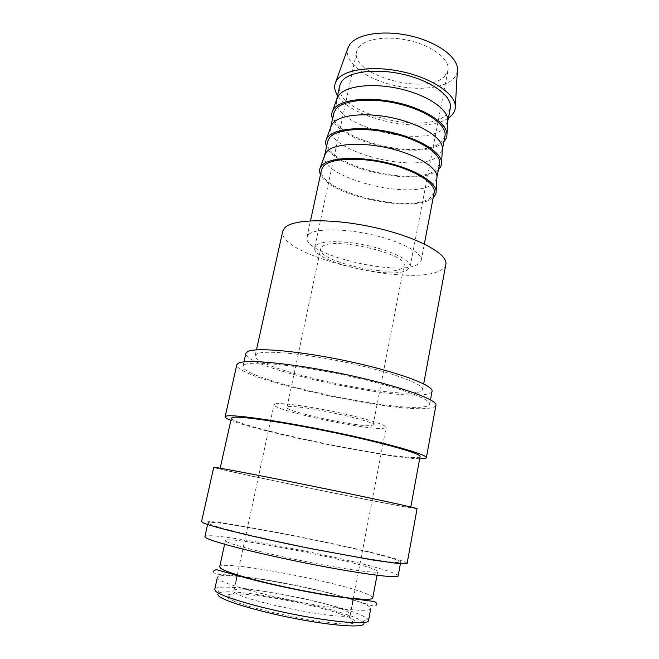 <?xml version="1.0" encoding="UTF-8"?>
<svg xmlns="http://www.w3.org/2000/svg" width="659" height="659" viewBox="0 0 659 659"><rect width="100%" height="100%" fill="white"/><g stroke="black" fill="none" stroke-linecap="round" stroke-linejoin="round"><path stroke-width="0.49" stroke-dasharray="3.29 2.47" d="M218.294 578.997L217.355 577.408C218.228 568.832 343.751 592.499 366.997 605.291C369.625 606.642 370.877 607.755 370.753 608.619C370.663 612.318 339.731 609.74 299.911 602.013C260.116 594.336 223.549 583.8 218.294 578.997M244.555 364.674C252.01 360.613 297.802 365.144 346.667 375.655C395.565 386.116 431.472 399.024 429.684 404.189C429.371 405.54 427.213 406.455 423.193 406.924C389.057 411.842 239.876 378.67 242.99 366.206L244.555 364.674M432.057 391.273C431.719 392.772 429.536 393.835 425.5 394.436C391.215 400.623 242.421 367.22 245.856 353.389M419.668 458.763L419.503 458.763C387.772 458.186 259.967 432.172 230.881 420.36M435.92 405.293C435.583 406.768 433.202 407.748 428.778 408.242C391.784 413.292 233.813 378.151 236.812 364.781M221.325 468.73C227.825 469.463 273.773 478.31 323.89 488.566C374.032 498.822 411.677 507.068 410.73 507.455L404.766 506.672C371.874 501.219 219.562 469.933 220.081 468.673L221.325 468.73M420.071 456.539C419.882 457.28 417.806 457.601 413.852 457.511C380.334 457.214 229.563 424.989 231.375 418.152M407.105 563.429C407.138 562.844 405.054 561.855 400.837 560.463C365.844 548.543 202.857 516.516 201.547 521.607M417.073 508.732L410.491 507.85C374.79 501.903 213.532 468.788 213.747 467.363M398.168 575.9C398.234 575.192 396.372 574.129 392.566 572.696C360.539 560.175 206.152 530.182 204.9 536.583M209.035 523.773C215.015 527.134 261.022 538.345 311.806 548.461C362.615 558.593 401.191 564.285 400.705 562.061C400.746 561.526 398.852 560.62 395.029 559.351C362.821 548.272 208.862 518.015 207.972 522.851L209.035 523.773M372.755 597.96C372.862 597.194 371.594 596.181 368.958 594.92C345.588 583.042 220.337 559.211 219.678 566.814M226.49 541.583C232.009 544.944 268.551 554.227 307.992 562.003C347.466 569.804 377.887 573.775 377.722 571.518C377.78 570.991 376.478 570.216 373.81 569.187C350.151 559.54 225.567 535.322 225.444 540.537L226.49 541.583M363.48 622.623L360.465 620.308C340.497 607.993 233.78 587.045 219.447 592.762L217.725 594.434M368.496 620.654L367.318 618.677L364.789 617.005C343.438 604.344 231.952 582.424 216.589 588.017L214.735 589.377M457.338 71.073C456.901 74.055 455.443 76.732 452.964 79.096C442.098 89.344 413.539 91.099 388.39 83.924C363.191 76.848 344.344 61.476 347.688 48.766M447.683 121.701L443.474 128.637C421.851 149.198 329.895 124.699 336.708 99.493L336.79 99.138M450.27 108.208L446.085 115.02C424.355 136.372 332.696 111.742 339.69 85.711M443.894 141.603L442.51 142.863C422.559 160.854 340.283 143.069 332.507 118.941M442.329 149.766L438.21 156.117C416.793 175.055 324.253 150.829 330.694 127.319L330.752 127.063M444.965 136.001L440.846 142.336C419.322 162.089 327.086 137.731 333.709 113.364M438.597 169.347L437.23 170.5C417.468 186.991 334.714 169.19 326.543 146.545M436.884 178.317L432.881 183.927C411.677 201.209 318.544 177.263 324.615 155.475L324.615 155.475M439.594 164.124L435.558 169.981C414.239 188.095 321.403 164.009 327.663 141.356M433.243 197.42L431.884 198.466C412.312 213.425 329.096 195.599 320.505 174.478M308.676 234.464C315.241 228.302 344.138 228.245 373.01 234.991C401.916 241.672 422.954 253.245 421.216 260.412L417.444 264.572C396.866 276.937 302.003 253.814 306.962 237.166L308.676 234.464M434.157 192.601L430.195 197.964C409.091 214.397 315.661 190.591 321.543 169.684M417.015 392.402C420.458 391.85 422.328 390.911 422.617 389.601C424.281 384.411 392.262 372.36 348.784 362.985C305.339 353.553 264.053 349.822 256.796 353.908L255.19 355.539C251.705 367.887 386.948 398.217 417.015 392.402M445.846 264.383C445.336 266.928 443.285 269.045 439.71 270.742C408.333 287.464 276.607 255.181 282.736 231.202M316.262 245.181C321.954 240.296 346.066 240.51 369.954 246.104C393.884 251.639 411.438 261.046 410.046 266.854L407.081 270.108C390.482 280.207 310.48 260.857 314.722 247.463L316.262 245.181M444.578 76.304L447.98 70.307C450.188 60.2 434.223 46.863 411.438 41.08C388.703 35.199 364.913 38.444 358.488 47.605L356.61 51.715C350.217 75.159 426.702 96.082 444.578 76.304M288.09 406.768C296.739 404 377.129 421.2 373.126 424.907L370.959 425.648C357.738 427.172 284.737 411.373 286.953 407.377L288.09 406.768M322.078 246.779C332.136 236.153 409.437 254.234 404.041 265.791L401.545 268.592C387.286 277.538 316.831 260.527 320.661 248.83L322.078 246.779M234.769 592.301L234.835 592.35C241.696 600.506 339.327 620.366 348.833 615.539L350.291 614.501L347.804 611.964C331.444 601.749 234.11 583.52 233.896 590.818L234.769 592.301M275.322 403.86C280.841 402.525 308.486 406.216 336.914 412.287C365.383 418.341 386.924 425.121 386.125 427.427L383.068 428.399C365.07 430.162 271.5 409.882 274.004 404.618L275.322 403.86M227.602 597.416L227.668 597.474C234.653 606.84 343.331 628.95 353.422 623.06C355.835 622.195 355.399 620.803 352.128 618.867C342.145 613.035 308.033 603.957 277.019 598.561C245.939 593.116 221.91 592.161 227.602 597.416M448.4 118.019C425.541 134.691 352.104 119.749 337.581 95.473M213.359 571.139C213.203 573.108 215.773 574.244 221.078 574.557C231.952 575.068 247.965 577.012 269.119 580.39C290.743 584.113 311.682 588.52 331.93 593.602L369.666 604.946C374.09 606.395 376.495 606.214 376.882 604.41M429.684 404.189L430.484 399.848M410.73 507.455L410.812 507.002M400.4 563.733L400.705 562.061M377.014 575.274L377.722 571.518M362.829 621.931L367.318 618.677M421.216 260.412L424.347 243.987M422.617 389.601L423.679 383.884M410.046 266.854L447.98 70.307M373.126 424.907L404.041 265.791M350.291 614.501L352.12 604.929M353.348 598.537L386.125 427.427M234.835 592.35L227.668 597.474M348.833 615.539L353.422 623.06M217.091 578.618L217.355 577.408M233.896 590.818L235.947 581.287M237.314 574.936L274.004 404.618M286.953 407.377L320.661 248.83M314.722 247.463L356.61 51.715M255.19 355.539L256.45 349.863M306.962 237.166L310.496 220.823M219.447 592.762L216.589 588.017M224.62 544.268L225.444 540.537M207.601 524.506L207.972 522.851M220.081 468.673L220.188 468.219M242.99 366.206L243.954 361.898"/><path stroke-width="0.99" d="M243.954 361.898L245.856 353.389L247.463 351.659C255.025 347.021 300.801 351.025 349.509 361.569C398.25 372.055 433.943 385.523 432.057 391.273L430.484 399.848M230.881 420.36C226.927 418.794 225.007 417.6 225.123 416.785L226.507 416.027C233.574 414.19 282.39 421.258 335.464 432.378C388.571 443.482 427.864 454.792 426.365 457.733C426.151 458.524 423.918 458.87 419.668 458.763M225.123 416.785L236.812 364.781L238.369 363.208C245.955 358.809 294.688 363.546 347.079 374.79C399.502 385.993 437.864 399.799 435.92 405.293L426.365 457.733M220.188 468.219L231.375 418.152L232.784 417.419C239.752 415.763 285.635 422.452 335.134 432.839C384.658 443.194 421.439 453.771 420.071 456.539L410.812 507.002M202.577 522.546C208.573 526.047 257.504 537.999 311.971 548.856L372.961 560.026L398.357 563.552C403.481 563.972 406.405 563.931 407.105 563.429L417.073 508.732C418.127 508.328 377.912 499.514 324.146 488.517C270.396 477.52 221.523 468.121 214.966 467.412L213.747 467.363L201.547 521.607L202.577 522.546M207.601 524.506L204.9 536.583L205.913 537.728C211.761 541.764 257.784 553.585 308.742 563.659C359.715 573.767 398.538 578.791 398.168 575.9L400.4 563.733M224.62 544.268L219.678 566.814L220.65 568.256C225.979 572.638 262.537 582.811 302.234 590.522C341.955 598.265 372.739 601.247 372.755 597.96L377.014 575.274M217.725 594.434L218.631 595.876C223.813 601.305 261.994 612.565 301.344 619.74C340.736 626.973 367.986 627.805 363.48 622.623M217.091 578.618L214.735 589.377L215.641 591.148C220.798 596.42 257.381 607.359 297.291 615.012C337.219 622.706 368.315 624.831 368.496 620.654L370.753 608.619M337.581 95.473C334.5 90.753 333.874 86.304 335.703 82.12L337.037 79.871C344.542 69.203 373.711 65.216 403.226 71.938C432.774 78.569 455.295 94.179 455.344 106.461C455.41 110.259 453.787 113.587 450.484 116.437L448.4 118.019M347.688 48.766L349.649 44.655C356.84 34.013 383.53 29.696 410.277 35.85C437.049 41.896 457.445 56.888 457.453 69.088L457.338 71.073M336.79 99.138L338.71 95.308C345.711 85.859 372.632 82.581 399.774 88.792C426.95 94.912 447.725 108.957 447.791 119.922L447.683 121.701M336.774 99.188L339.69 85.711L341.716 81.386C348.982 71.23 377.599 67.877 405.376 74.871C433.202 81.765 452.749 97.03 450.27 108.208L447.683 121.75M332.507 118.941C331.411 116.099 331.436 113.43 332.581 110.918L333.924 108.768C341.032 99.344 368.883 96.222 397.072 102.647C425.294 108.982 446.884 123.217 446.959 134.189C447.033 136.948 446.011 139.42 443.894 141.603M330.752 127.063L332.647 123.422C339.533 114.65 366.577 111.964 393.942 118.192C421.332 124.345 442.329 137.838 442.428 148.11L442.329 149.766M330.744 127.096L333.709 113.364L335.686 109.32C342.828 99.88 371.495 97.104 399.478 104.064C427.502 110.918 447.313 125.531 444.965 136.001L442.329 149.799M326.543 146.545C325.414 143.909 325.381 141.438 326.452 139.131L327.803 137.064C334.797 128.348 362.779 125.844 391.199 132.294C419.643 138.662 441.464 152.32 441.579 162.559C441.662 165.096 440.665 167.361 438.597 169.347M326.502 151.883C333.273 143.802 360.44 141.726 388.027 147.978C415.648 154.157 436.876 167.081 437.008 176.628L439.594 164.124C441.81 154.387 421.719 140.441 393.497 133.629C365.317 126.717 336.601 128.892 329.582 137.607L327.663 141.356L324.64 155.335L326.502 151.883M320.505 174.478C319.343 172.048 319.261 169.783 320.249 167.683L321.608 165.706C328.479 157.723 356.585 155.862 385.243 162.328C413.926 168.729 435.978 181.785 436.134 191.258C436.225 193.581 435.261 195.632 433.243 197.42M310.496 220.823L321.543 169.684L323.404 166.241C330.283 158.267 359.064 156.71 387.443 163.572C415.87 170.352 436.233 183.606 434.157 192.601L424.347 243.987M256.45 349.863L282.736 231.202L284.688 227.816C292.901 218.772 333.948 218.162 376.05 227.857C418.201 237.462 448.392 254.234 445.846 264.383L423.679 383.884M457.453 69.088L455.344 106.461M447.791 119.922L446.959 134.189M442.428 148.11L441.579 162.559M437.008 176.628L436.134 191.258M352.12 604.929L353.348 598.537M376.882 604.41C376.775 602.944 375.614 601.939 373.406 601.412L329.327 595.67C302.852 591.321 271.302 584.624 248.13 578.52L216.136 569.582L213.359 571.139M235.947 581.287L237.314 574.936M325.159 153.876L320.249 167.683M331.312 125.507L326.452 139.131M337.392 97.466L332.581 110.918M348.356 46.896L335.703 82.12"/></g></svg>
